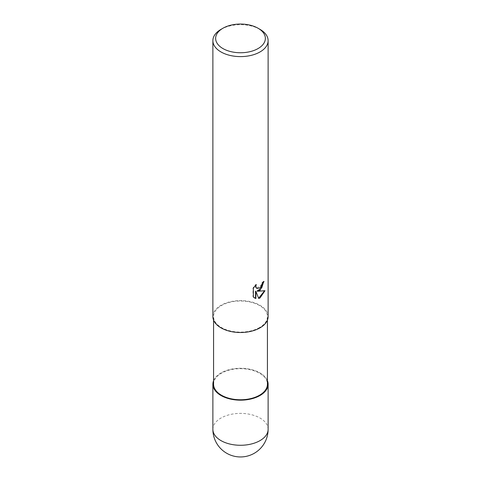<?xml version="1.0" encoding="UTF-8"?>
<svg xmlns="http://www.w3.org/2000/svg" width="481" height="481" viewBox="0 0 481 481"><rect width="100%" height="100%" fill="white"/><g stroke="black" fill="none" stroke-linecap="round" stroke-linejoin="round"><path stroke-width="0.36" stroke-dasharray="2.4 1.8" d="M213.57 380.736A27.597 15.933 180 0 1 220.983 372.955A27.597 15.933 180 0 1 248.196 368.921A27.597 15.933 180 0 1 267.43 380.736A27.597 15.933 180 0 0 248.196 368.921A27.597 15.933 180 0 0 220.983 372.955A27.597 15.933 180 0 0 213.57 380.736M259.542 327.555A26.93 15.548 180 0 1 230.195 330.928A26.93 15.548 180 0 1 213.57 316.558A26.93 15.548 180 0 1 221.458 305.567A26.93 15.548 180 0 1 250.805 302.194A26.93 15.548 180 0 1 267.43 316.558A26.93 15.548 180 0 1 259.542 327.555M213.57 384.223A26.93 15.548 180 0 1 221.458 373.226A26.93 15.548 180 0 1 250.805 369.859A26.93 15.548 180 0 1 267.43 384.223M212.879 316.558A27.621 15.945 180 0 1 220.965 305.285A27.621 15.945 180 0 1 251.07 301.827A27.621 15.945 180 0 1 268.121 316.558M263.654 281.74L263.666 281.229A27.158 15.681 180 0 1 261.989 282.636L261.7 284.481L256.77 288.329M261.989 282.636L262.319 282.822M264.52 290.867L264.61 290.56L257.058 291.053M264.61 290.56L264.953 290.758M255.537 291.131L258.73 298.467M255.651 285.167L255.922 284.361L253.006 287.957L253.006 296.855L253.343 297.054M253.006 296.855L254.371 297.889M253.006 287.957L253.343 288.155M255.922 284.361L256.253 284.554M263.666 281.229L264.003 281.427M220.965 29.383A27.621 15.945 180 0 1 260.035 29.383M213.57 380.675A27.621 15.945 180 0 1 220.971 372.943A27.621 15.945 180 0 1 248.154 368.897A27.621 15.945 180 0 1 267.43 380.675M212.879 429.329A27.621 15.945 180 0 1 220.965 418.049A27.621 15.945 180 0 1 251.07 414.592A27.621 15.945 180 0 1 268.121 429.329M213.57 320.105L213.57 316.558M254.539 297.992L254.202 297.799M267.43 320.105L267.43 316.558"/><path stroke-width="0.72" d="M260.017 395.49A27.597 15.933 180 0 1 227.2 398.184A27.597 15.933 180 0 1 213.57 380.736A27.597 15.933 180 0 0 227.2 398.184A27.597 15.933 180 0 0 260.017 395.49A27.597 15.933 180 0 0 267.43 380.736A27.597 15.933 180 0 1 260.017 395.49M267.43 320.105L267.43 384.223A26.93 15.548 180 0 1 259.542 395.214A26.93 15.548 180 0 1 230.195 398.587A26.93 15.548 180 0 1 213.57 384.223L213.57 320.105M260.035 290.247L257.383 291.245L264.953 290.758L260.035 297.919L258.73 298.467L255.868 291.324L255.868 298.533L253.343 297.054L253.343 288.155L256.253 284.554L255.862 286.321L256.145 287.59L256.932 288.432L260.029 287.86L262.031 284.668L262.319 282.822A27.621 15.945 0 0 0 264.003 281.427L260.035 290.247M258.081 28.253L260.035 29.383A27.621 15.945 180 0 1 268.121 40.657A27.621 15.945 180 0 1 260.035 51.936A27.621 15.945 180 0 1 229.93 55.393A27.621 15.945 180 0 1 212.879 40.657A27.621 15.945 180 0 1 220.965 29.383L222.919 28.253A24.862 14.352 180 0 1 258.081 28.253A24.862 14.352 180 0 1 258.081 48.551A24.862 14.352 180 0 1 222.919 48.551A24.862 14.352 180 0 1 222.919 28.253L220.965 29.383M268.121 40.657L268.121 316.558A27.621 15.945 180 0 1 260.035 327.838A27.621 15.945 180 0 1 229.93 331.295A27.621 15.945 180 0 1 212.879 316.558L212.879 40.657M263.654 281.74L261.7 287.903L257.058 291.053L257.383 291.245M258.634 298.208L264.52 290.867M254.371 297.889L255.537 298.34L255.537 291.131L255.868 291.324M255.537 298.34L255.868 298.533M256.77 288.329L255.814 287.397L255.651 285.167M267.43 380.675A27.621 15.945 180 0 1 268.121 384.223A27.621 15.945 180 0 1 260.029 395.496A27.621 15.945 180 0 1 229.93 398.953A27.621 15.945 180 0 1 212.879 384.223A27.621 15.945 180 0 1 213.57 380.675M268.121 429.329L268.121 429.329A27.621 15.945 180 0 1 260.035 440.602A27.621 15.945 180 0 1 229.93 444.059A27.621 15.945 180 0 1 212.879 429.329L212.879 429.329A27.621 27.621 0 0 0 254.311 453.252A27.621 27.621 0 0 0 268.121 429.329L268.121 384.223M256.932 288.432L256.601 288.245M212.879 384.223L212.879 429.329"/></g></svg>
